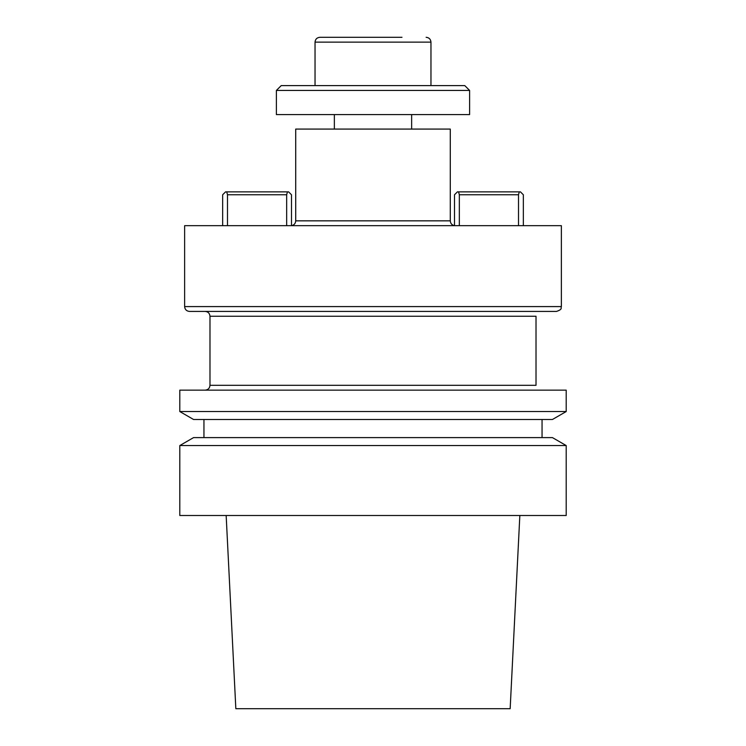 <?xml version="1.0" encoding="UTF-8"?>
<svg xmlns="http://www.w3.org/2000/svg" width="746" height="746" viewBox="0 0 746 746"><rect width="100%" height="100%" fill="white"/><g stroke="black" fill="none" stroke-linecap="round" stroke-linejoin="round"><path stroke-width="1.12" d="M184.626 225.674L561.374 225.674L184.626 225.674L184.626 306.587L184.626 225.674M454.51 225.637C451.899 225.106 450.491 223.502 450.286 220.844L450.286 129.077L450.286 220.844C450.491 223.502 451.899 225.106 454.51 225.637M566.205 515.495L179.795 515.495L566.205 515.495L566.205 445.558L179.795 445.558L179.795 515.495L179.795 445.558L566.205 445.558L566.205 515.495M235.839 708.7L510.161 708.7L519.841 515.495L510.161 708.7L235.839 708.7L226.159 515.495L235.839 708.7M552.432 437.604L566.205 445.558L552.432 437.604L193.568 437.604L552.432 437.604M542.053 419.494L542.053 437.604L542.053 419.494M193.568 419.494L552.432 419.494L566.205 411.54L179.795 411.54L566.205 411.54L566.205 390.149L179.795 390.149L179.795 411.54L193.568 419.494L552.432 419.494L566.205 411.54L566.205 390.149L179.795 390.149L179.795 411.54L193.568 419.494M209.98 385.318L209.98 316.248L536.02 316.248L209.98 316.248C209.691 313.311 208.087 311.697 205.15 311.418C208.087 311.697 209.691 313.311 209.98 316.248L209.98 385.318C209.691 388.246 208.087 389.86 205.15 390.149C208.087 389.86 209.691 388.246 209.98 385.318L536.02 385.318L536.02 316.248L536.02 385.318L209.98 385.318M189.456 311.418L556.544 311.418L189.456 311.418C186.519 311.129 184.905 309.515 184.626 306.587L561.374 306.587C560.451 308.014 563.155 309.114 556.544 311.418C563.155 309.114 560.451 308.014 561.374 306.587L561.374 225.674L561.374 306.587L184.626 306.587C184.905 309.515 186.519 311.129 189.456 311.418M295.714 129.077L450.286 129.077L295.714 129.077L295.714 220.844L450.286 220.844L295.714 220.844C295.509 223.502 294.101 225.106 291.49 225.637C294.101 225.106 295.509 223.502 295.714 220.844L295.714 129.077M227.493 194.762L227.493 225.674L227.493 194.762L286.66 194.762L287.434 191.871L288.59 191.871L291.49 194.762L291.49 225.674L291.49 194.762L288.59 191.871L226.719 191.871L227.493 194.762L286.66 194.762L287.434 191.871L226.719 191.871L227.493 194.762M286.66 225.674L286.66 194.762L286.66 225.674M222.662 225.674L222.662 194.762L225.562 191.871L226.719 191.871L225.562 191.871L222.662 194.762L222.662 225.674M459.34 194.762L459.34 225.674L459.34 194.762L518.507 194.762L519.281 191.871L520.438 191.871L523.338 194.762L523.338 225.674L523.338 194.762L520.438 191.871L458.566 191.871L459.34 194.762L518.507 194.762L519.281 191.871L458.566 191.871L459.34 194.762M518.507 225.674L518.507 194.762L518.507 225.674M457.41 191.871L458.566 191.871L457.41 191.871L454.51 194.762L457.41 191.871M454.51 225.674L454.51 194.762L454.51 225.674M411.643 114.586L411.643 129.077L411.643 114.586M469.607 90.434L276.393 90.434L276.393 114.586L469.607 114.586L276.393 114.586L276.393 90.434L281.223 85.603L464.777 85.603L469.607 90.434L276.393 90.434L281.223 85.603L464.777 85.603L469.607 90.434L469.607 114.586L469.607 90.434M401.982 37.3L319.866 37.3L401.982 37.3M315.036 42.13C315.325 39.193 316.938 37.589 319.866 37.3C316.938 37.589 315.325 39.193 315.036 42.13L315.036 85.603L315.036 42.13L430.964 42.13L430.964 85.603L430.964 42.13L315.036 42.13M193.568 437.604L179.795 445.558L193.568 437.604M203.947 419.494L203.947 437.604L203.947 419.494M334.357 114.586L334.357 129.077L334.357 114.586M430.964 42.13C430.675 39.193 429.062 37.589 426.134 37.3C429.062 37.589 430.675 39.193 430.964 42.13"/></g></svg>
